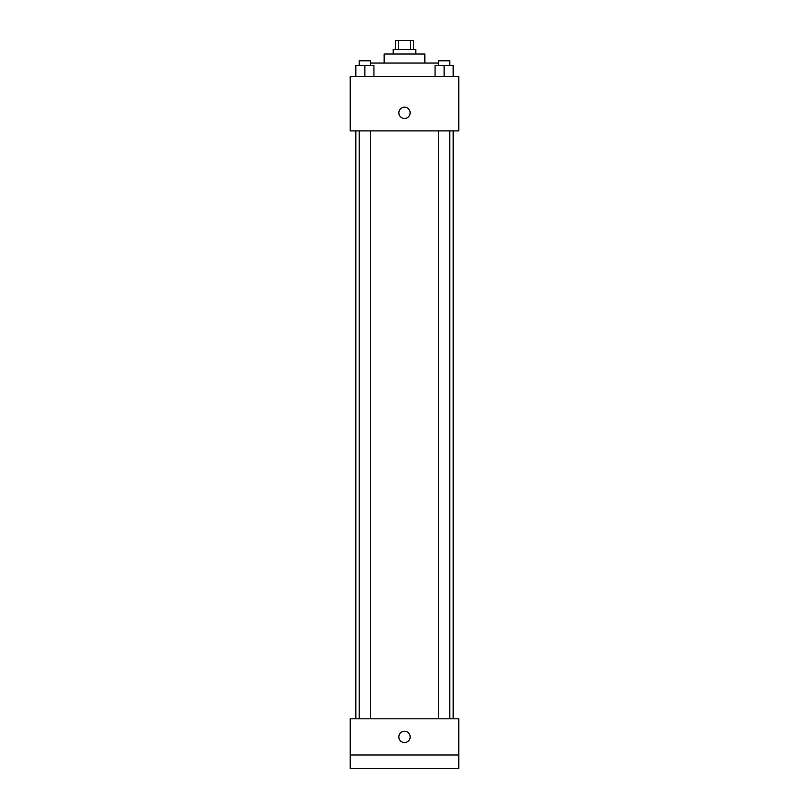 <?xml version="1.0" encoding="UTF-8"?>
<svg xmlns="http://www.w3.org/2000/svg" width="809" height="809" viewBox="0 0 809 809"><rect width="100%" height="100%" fill="white"/><g stroke="black" fill="none" stroke-linecap="round" stroke-linejoin="round"><path stroke-width="1.21" d="M398.695 49.491L398.695 40.45L395.459 40.45L395.459 49.491M398.695 40.45L413.541 40.45L413.541 49.491M410.305 49.491L410.305 40.45M393.194 54.021L393.194 49.491L415.806 49.491L415.806 54.021M384.154 63.062L384.154 54.021L424.846 54.021L424.846 63.062M370.532 63.062L438.468 63.062M350.236 76.633L458.764 76.633L458.764 130.896L350.236 130.896L350.236 76.633M404.5 118.458A5.653 5.653 0 0 1 399.606 109.984A5.653 5.653 0 0 1 409.394 109.984A5.653 5.653 0 0 1 404.5 118.458M350.236 718.807L458.764 718.807L458.764 768.55L350.236 768.55L350.236 718.807M404.5 742.551A5.653 5.653 0 0 1 399.606 734.066A5.653 5.653 0 0 1 409.394 734.066A5.653 5.653 0 0 1 404.5 742.551M350.236 754.979L458.764 754.979M435.07 76.633L435.07 65.327L453.161 65.327L453.161 76.633L453.161 65.327M444.121 76.633L444.121 65.327M449.774 65.327L449.774 60.796L438.468 60.796L438.468 65.327M355.839 76.633L355.839 65.327L373.93 65.327L373.93 76.633L373.93 65.327M364.879 76.633L364.879 65.327M370.532 65.327L370.532 60.796L359.226 60.796L359.226 65.327M453.161 718.807L453.161 130.896M355.839 718.807L355.839 130.896M438.468 130.896L438.468 718.807M449.774 130.896L449.774 718.807M370.532 718.807L370.532 130.896M359.226 718.807L359.226 130.896"/></g></svg>
